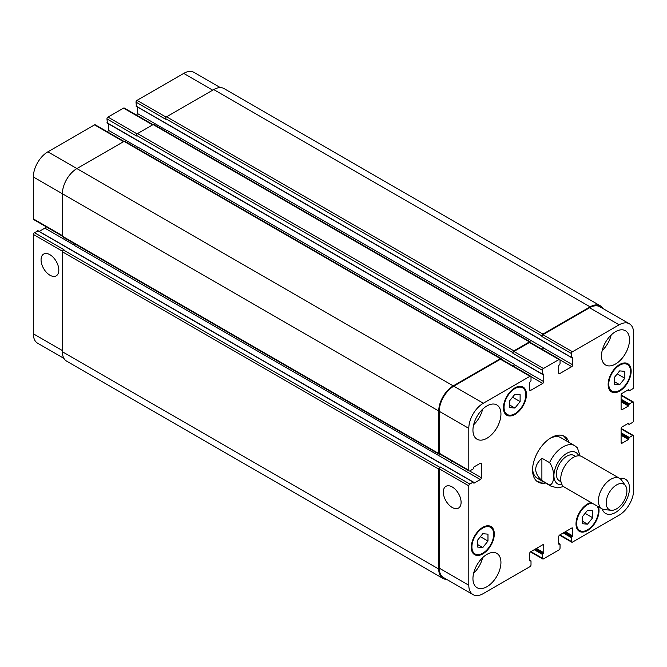 <?xml version="1.0" encoding="UTF-8"?>
<svg xmlns="http://www.w3.org/2000/svg" width="667" height="667" viewBox="0 0 667 667"><rect width="100%" height="100%" fill="white"/><g stroke="black" fill="none" stroke-linecap="round" stroke-linejoin="round"><path stroke-width="1" d="M541.896 458.212L549.566 462.64C555.011 469.535 555.011 484.375 549.566 484.976L541.896 480.548L541.896 458.212C533.675 465.658 533.675 473.103 541.896 480.548M580.073 455.928L577.405 447.799L574.771 445.706A23.462 13.548 120 0 0 563.048 446.873A23.462 13.548 120 0 0 549.566 462.64M563.34 435.818A26.388 15.241 -60 0 1 566.925 441.179M543.472 481.816A26.388 15.241 -60 0 1 537.035 481.391M545.539 483.008A26.388 15.241 -60 0 1 538.027 482.058A26.388 15.241 -60 0 1 533.984 460.914A26.388 15.241 -60 0 1 551.225 437.652A26.388 15.241 -60 0 1 564.424 436.343A26.388 15.241 -60 0 1 569.001 442.379M550.158 438.302A23.462 13.548 -60 0 1 560.88 437.685L574.771 445.706M549.566 484.976A23.462 13.548 120 0 0 551.317 486.343L537.419 478.322A23.462 13.548 -60 0 1 532.591 468.726M575.629 456.361L574.112 455.486A14.666 8.463 120 0 0 566.775 456.211A14.666 8.463 120 0 0 557.195 469.126A14.666 8.463 120 0 0 559.446 480.882L560.964 481.757M625.513 485.734L621.611 480.207A17.592 10.155 120 0 0 619.643 478.389L581.957 456.628A17.592 10.155 120 0 0 573.161 457.495A17.592 10.155 120 0 0 561.664 473.003A17.592 10.155 120 0 0 564.357 487.102L602.051 508.863A17.592 10.155 120 0 0 604.61 509.655L611.347 510.272A14.666 8.463 120 0 0 623.87 501.142A14.666 8.463 120 0 0 625.513 485.734A14.666 8.463 120 0 0 616.541 484.942A14.666 8.463 120 0 0 606.528 499.583A14.666 8.463 120 0 0 611.347 510.272M619.643 478.389A17.592 10.155 120 0 0 610.847 479.256A17.592 10.155 120 0 0 599.35 494.764A17.592 10.155 120 0 0 602.051 508.863M49.942 275.221A12.556 7.254 60 0 1 41.738 264.149A12.556 7.254 60 0 1 43.655 254.085A12.556 7.254 60 0 1 56.22 261.339A12.556 7.254 60 0 1 56.22 275.838A12.556 7.254 60 0 1 49.942 275.221M452.209 507.47A12.556 7.254 60 0 1 444.005 496.398A12.556 7.254 60 0 1 445.931 486.335A12.556 7.254 60 0 1 458.496 493.588A12.556 7.254 60 0 1 458.496 508.087A12.556 7.254 60 0 1 452.209 507.47M123.979 141.404L95.256 124.821A1.467 0.85 120 0 0 94.522 124.896L47.866 151.826A20.527 11.848 120 0 0 33.35 176.972L33.35 218.868A1.467 0.85 120 0 0 33.65 219.543L62.381 236.126M108.312 123.712L108.312 130.223A1.467 0.85 -60 0 1 107.479 131.874M153.01 124.646L124.287 108.062A1.467 0.85 120 0 0 123.553 108.129L107.996 117.109A1.467 0.85 120 0 0 106.962 118.909L107.379 122.978M137.344 106.953L137.344 113.457A1.467 0.85 -60 0 1 136.502 115.116M220.277 87.594L193.947 72.395A20.527 11.848 120 0 0 183.683 73.412L137.027 100.35A1.467 0.85 120 0 0 135.993 102.143L136.41 106.22M38.119 230.965L34.384 232.641A1.467 0.85 120 0 0 33.35 234.434L33.35 333.8A20.527 11.848 120 0 0 37.602 343.197L63.932 358.396M45.873 226.597A1.467 0.85 -60 0 1 44.856 228.147L39.228 231.399M509.755 400.675L514.941 394.23L520.118 394.689L520.118 401.601L514.941 408.054L509.755 407.587L509.755 400.675M514.941 408.054L509.755 405.061M520.118 401.601L512.531 397.224M614.465 377.33L619.651 370.885L624.837 371.344L624.837 378.256L619.651 384.709L614.465 384.242L614.465 377.33M619.651 384.709L614.465 381.716M624.837 378.256L617.25 373.879M582.333 516.8L587.51 510.355L592.696 510.814L592.696 517.725L587.51 524.179L582.333 523.712L582.333 516.8M587.51 524.179L582.333 521.185M592.696 517.725L585.109 513.348M477.614 540.145L482.8 533.7L487.977 534.159L487.977 541.07L482.8 547.524L477.614 547.057L477.614 540.145M482.8 547.524L477.614 544.53M487.977 541.07L480.39 536.693M592.263 503.21A15.399 8.888 120 0 0 576.63 523.553A15.399 8.888 120 0 0 579.815 530.598A15.399 8.888 120 0 0 593.822 523.862A15.399 8.888 120 0 0 597.307 506.128M598.432 506.778A16.275 9.396 -60 0 1 593.555 525.087A16.275 9.396 -60 0 1 579.373 531.357A16.275 9.396 -60 0 1 576.005 523.912A16.275 9.396 -60 0 1 591.137 502.559M608.771 384.084A15.399 8.888 120 0 0 611.956 391.129A15.399 8.888 120 0 0 627.355 382.241A15.399 8.888 120 0 0 627.355 364.465A15.399 8.888 120 0 0 615.491 368.584A15.399 8.888 120 0 0 608.771 384.084M608.146 384.442A16.275 9.396 -60 0 1 615.249 368.059A16.275 9.396 -60 0 1 627.789 363.698A16.275 9.396 -60 0 1 627.789 382.491A16.275 9.396 -60 0 1 611.514 391.888A16.275 9.396 -60 0 1 608.146 384.442M504.052 407.42A15.399 8.888 120 0 0 507.237 414.474A15.399 8.888 120 0 0 522.636 405.586A15.399 8.888 120 0 0 522.636 387.802A15.399 8.888 120 0 0 510.772 391.929A15.399 8.888 120 0 0 504.052 407.42M503.427 407.787A16.275 9.396 -60 0 1 510.53 391.404A16.275 9.396 -60 0 1 523.078 387.043A16.275 9.396 -60 0 1 523.078 405.836A16.275 9.396 -60 0 1 506.803 415.233A16.275 9.396 -60 0 1 503.427 407.787M471.911 546.898A15.399 8.888 120 0 0 475.096 553.943A15.399 8.888 120 0 0 490.495 545.056A15.399 8.888 120 0 0 490.495 527.28A15.399 8.888 120 0 0 478.631 531.399A15.399 8.888 120 0 0 471.911 546.898M471.286 547.257A16.275 9.396 -60 0 1 478.397 530.874A16.275 9.396 -60 0 1 490.937 526.513A16.275 9.396 -60 0 1 490.937 545.306A16.275 9.396 -60 0 1 474.662 554.702A16.275 9.396 -60 0 1 471.286 547.257M468.801 470.277A1.467 0.85 120 0 0 469.101 470.944A1.467 0.85 120 0 0 469.835 470.877L473.153 468.959L473.987 466.925L480.307 463.273A1.467 0.85 -60 0 1 481.04 463.198A1.467 0.85 -60 0 1 481.349 463.873L481.349 477.755A1.467 0.85 -60 0 1 480.307 479.556L473.987 483.208L473.153 482.124L469.835 484.042A1.467 0.85 120 0 0 468.801 485.843L468.801 585.209A20.527 11.848 120 0 0 473.053 594.605A20.527 11.848 120 0 0 483.317 593.588L529.973 566.65A1.467 0.85 120 0 0 531.007 564.857L531.007 561.022L529.656 560.847L529.656 553.543A1.467 0.85 -60 0 1 530.699 551.742L542.721 544.797A1.467 0.85 -60 0 1 543.455 544.731A1.467 0.85 -60 0 1 543.763 545.398L543.763 552.701L542.413 554.435L542.413 558.271A1.467 0.85 120 0 0 542.713 558.938A1.467 0.85 120 0 0 543.447 558.871L559.004 549.891A1.467 0.85 120 0 0 560.038 548.091L560.038 544.264L558.688 544.08L558.688 536.777A1.467 0.85 -60 0 1 559.73 534.984L571.752 528.039A1.467 0.85 -60 0 1 572.486 527.972A1.467 0.85 -60 0 1 572.795 528.639L572.795 535.943L571.444 537.677L571.444 541.512A1.467 0.85 120 0 0 571.744 542.179A1.467 0.85 120 0 0 572.478 542.104L619.134 515.174A20.527 11.848 120 0 0 633.65 490.028L633.65 436.16A1.467 0.85 120 0 0 633.35 435.484A1.467 0.85 120 0 0 632.616 435.559L629.298 437.477L628.464 439.511L622.144 443.163A1.467 0.85 -60 0 1 621.411 443.23A1.467 0.85 -60 0 1 621.102 442.563L621.102 428.673A1.467 0.85 -60 0 1 622.144 426.88L628.464 423.228L629.298 424.304L632.616 422.386A1.467 0.85 120 0 0 633.65 420.594L633.65 402.635A1.467 0.85 120 0 0 633.35 401.968A1.467 0.85 120 0 0 632.616 402.034L629.298 403.952L628.464 405.986L622.144 409.638A1.467 0.85 -60 0 1 621.411 409.713A1.467 0.85 -60 0 1 621.102 409.038L621.102 395.156A1.467 0.85 -60 0 1 622.144 393.355L628.464 389.703L629.298 390.787L632.616 388.869A1.467 0.85 120 0 0 633.65 387.077L633.65 333.2A20.527 11.848 120 0 0 629.398 323.803A20.527 11.848 120 0 0 619.134 324.821L572.478 351.759A1.467 0.85 120 0 0 571.444 353.552L571.444 357.379L572.795 357.562L572.795 364.866A1.467 0.85 -60 0 1 571.752 366.658L559.73 373.603A1.467 0.85 -60 0 1 558.996 373.678A1.467 0.85 -60 0 1 558.688 373.003L558.688 365.699L560.038 363.965L560.038 360.138A1.467 0.85 120 0 0 559.738 359.463A1.467 0.85 120 0 0 559.004 359.538L543.447 368.517A1.467 0.85 120 0 0 542.413 370.31L542.413 374.145L543.763 374.32L543.763 381.624A1.467 0.85 -60 0 1 542.721 383.417L530.699 390.362A1.467 0.85 -60 0 1 529.965 390.437A1.467 0.85 -60 0 1 529.656 389.77L529.656 382.466L531.007 380.724L531.007 376.897A1.467 0.85 120 0 0 530.707 376.221A1.467 0.85 120 0 0 529.973 376.296L483.317 403.235A20.527 11.848 120 0 0 468.801 428.372L468.801 470.277L439.253 453.218L439.253 411.314A20.527 11.848 -60 0 1 453.768 386.176L500.425 359.238A1.467 0.85 -60 0 1 501.159 359.163L530.707 376.221M619.768 478.464A19.793 11.431 -60 0 1 625.404 479.173A19.793 11.431 -60 0 1 625.404 502.026A19.793 11.431 -60 0 1 605.611 513.457A19.793 11.431 -60 0 1 602.176 508.929M601.509 355.945A19.793 11.431 -60 0 1 610.147 336.026A19.793 11.431 -60 0 1 625.404 330.724A19.793 11.431 -60 0 1 625.404 353.577A19.793 11.431 -60 0 1 605.611 365.007A19.793 11.431 -60 0 1 601.509 355.945M472.945 430.173A19.793 11.431 -60 0 1 481.591 410.247A19.793 11.431 -60 0 1 496.84 404.944A19.793 11.431 -60 0 1 496.84 427.805A19.793 11.431 -60 0 1 477.047 439.228A19.793 11.431 -60 0 1 472.945 430.173M472.945 578.622A19.793 11.431 -60 0 1 481.591 558.704A19.793 11.431 -60 0 1 496.84 553.402A19.793 11.431 -60 0 1 496.84 576.255A19.793 11.431 -60 0 1 477.047 587.685A19.793 11.431 -60 0 1 472.945 578.622M602.193 350.575A19.793 11.431 120 0 0 611.197 334.976M473.628 424.804A19.793 11.431 120 0 0 482.633 409.196M473.628 573.253A19.793 11.431 120 0 0 482.633 557.654M469.101 470.944L439.553 453.885A1.467 0.85 -60 0 1 439.253 453.218M75.138 244.089A1.467 0.85 -60 0 1 74.195 245.331L450.759 462.498A1.467 0.85 120 0 0 451.776 460.947M473.053 594.605L443.505 577.547A20.527 11.848 -60 0 1 439.253 568.142L439.253 468.776A1.467 0.85 -60 0 1 440.287 466.983L469.835 484.042M541.896 335.893A1.467 0.85 -60 0 1 542.93 334.1L590.103 306.862A20.527 11.848 -60 0 1 600.367 305.845L224.012 88.561A20.527 11.848 120 0 0 213.748 89.578L166.575 116.808A1.467 0.85 120 0 0 165.541 118.609L541.896 335.893L541.896 336.493A1.467 0.85 -60 0 1 542.93 334.692L589.586 307.762A20.527 11.848 -60 0 1 599.85 306.745L629.398 323.803M542.404 349.458A1.467 0.85 120 0 0 543.238 347.807L543.238 347.565A1.467 0.85 120 0 1 542.221 349.35M512.865 352.651A1.467 0.85 -60 0 1 513.898 350.859L529.456 341.879A1.467 0.85 -60 0 1 530.19 341.804L153.835 124.521A1.467 0.85 120 0 0 153.102 124.596L137.544 133.575A1.467 0.85 120 0 0 136.51 135.368L512.865 352.651L512.865 353.252A1.467 0.85 -60 0 1 513.898 351.459L529.456 342.479A1.467 0.85 -60 0 1 530.19 342.404L559.738 359.463M513.382 366.225A1.467 0.85 120 0 0 514.215 364.566L514.215 364.324A1.467 0.85 120 0 1 513.19 366.116M446.723 579.406A20.527 11.848 -60 0 1 442.988 578.439A20.527 11.848 -60 0 1 438.736 569.043L438.736 469.076A1.467 0.85 -60 0 1 439.77 467.284L440.287 466.983M450.55 462.615A1.467 0.85 120 0 0 451.592 460.839M439.861 454.06L439.77 454.11A1.467 0.85 -60 0 1 439.036 454.185A1.467 0.85 -60 0 1 438.736 453.518L438.736 411.014A20.527 11.848 -60 0 1 453.252 385.876L500.425 358.638A1.467 0.85 -60 0 1 501.159 358.563A1.467 0.85 -60 0 1 501.459 359.238L501.459 359.338M530.19 341.804A1.467 0.85 -60 0 1 530.49 342.479L530.49 342.58M600.367 305.845A20.527 11.848 -60 0 1 603.068 308.604M501.159 358.563L124.804 141.279A1.467 0.85 120 0 0 124.07 141.354L76.897 168.593A20.527 11.848 120 0 0 62.381 193.73L62.381 236.226A1.467 0.85 120 0 0 62.681 236.902L439.036 454.185M514.215 364.324L137.861 147.04A1.467 0.85 -60 0 1 137.26 148.474M136.51 135.368L136.51 135.968L106.962 118.909M34.384 232.641L63.932 249.7L63.415 250A1.467 0.85 120 0 0 62.381 251.792L62.381 351.759A20.527 11.848 120 0 0 66.633 361.155L442.988 578.439M543.238 347.565L166.892 130.282A1.467 0.85 -60 0 1 166.291 131.716M165.541 118.609L165.541 119.21L135.993 102.143M578.723 455.803A18.184 10.497 120 0 0 566.775 453.335A18.184 10.497 120 0 0 554.152 472.686A18.184 10.497 120 0 0 562.031 484.717M480.307 463.273L481.349 463.873M469.601 470.977L481.349 477.755M450.759 462.498L480.307 479.556M473.57 482.966L473.987 483.208M67.667 248.024L444.022 465.308M443.605 465.066L473.153 482.124M439.253 468.776L468.801 485.843M439.253 568.142L468.801 585.209M542.721 544.797L543.763 545.398M530.907 551.626L542.413 558.271M571.752 528.039L572.795 528.639M559.938 534.867L571.444 541.512M621.102 428.914L632.616 435.559M621.102 432.75L629.298 437.477M621.102 433.7L628.881 438.194M621.102 435.259L628.464 439.511M621.102 434.3L628.881 438.794M621.102 442.563L622.144 443.163M628.464 423.228L628.881 423.47M627.947 423.528L628.881 424.062M621.102 395.389L632.616 402.034M621.102 399.225L629.298 403.952M621.102 400.183L628.881 404.669M621.102 401.742L628.464 405.986M621.102 400.784L628.881 405.269M621.102 409.038L622.144 409.638M628.464 389.703L628.881 389.945M627.947 390.003L628.881 390.545M589.586 307.762L619.134 324.821M542.93 334.692L572.478 351.759M541.896 336.493L571.444 353.552M560.013 359.88L571.752 366.658M543.238 347.807L572.795 364.866M558.688 373.003L559.73 373.603M529.456 342.479L559.004 359.538M513.898 351.459L543.447 368.517M512.865 353.252L542.413 370.31M106.962 122.736L542.413 374.145M530.982 376.638L542.721 383.417M514.215 364.566L543.763 381.624M529.656 389.77L530.699 390.362M500.425 359.238L529.973 376.296M453.768 386.176L483.317 403.235M439.253 411.314L468.801 428.372M62.381 235.634L33.35 218.868M74.387 245.198L44.856 228.147M67.25 247.782L37.702 230.724M62.473 251.251L33.35 234.434M62.381 350.559L33.35 333.8M212.715 90.178L183.683 73.412M166.15 117.167L137.027 100.35M166.867 130.507L137.344 113.457M152.585 124.896L123.553 108.129M137.119 133.925L107.996 117.109M137.844 147.265L108.312 130.223M123.553 141.654L94.522 124.896M453.252 385.876L47.866 151.826M438.736 411.014L33.35 176.972M438.736 453.518L62.381 236.226M124.07 141.354L500.425 358.638M543.347 374.079L543.763 374.32M137.544 133.575L513.898 350.859M153.102 124.596L529.456 341.879M572.378 357.32L572.795 357.562M135.993 105.978L571.444 357.379M166.575 116.808L542.93 334.1M213.748 89.578L590.103 306.862M563.248 532.95L571.444 537.677M564.082 532.474L571.861 536.96M564.599 532.174L572.378 536.66M565.433 531.691L572.795 535.943M558.688 544.08L559.104 544.322M558.688 543.488L559.621 544.022M534.225 549.708L542.413 554.435M535.051 549.233L542.83 553.718M535.568 548.933L543.347 553.418M536.401 548.449L543.763 552.701M529.656 560.847L530.073 561.08M529.656 560.247L530.59 560.78M62.381 351.759L438.736 569.043M62.381 251.792L438.736 469.076M63.415 250L439.77 467.284M551.317 486.343L557.895 487.885L563.532 486.526M579.815 530.598L577.18 529.073M627.355 364.465L624.712 362.94M611.956 391.129L609.313 389.603M522.636 387.802L519.993 386.285M507.237 414.474L504.602 412.948M490.495 527.28L487.852 525.754M475.096 553.943L472.461 552.418M473.445 482.099L37.994 230.69M542.713 558.938L530.498 551.884M571.744 542.179L559.521 535.126M633.35 435.484L621.127 428.431M629.006 424.337L627.772 423.628M633.35 401.968L621.127 394.906M629.006 390.812L627.772 390.103M107.087 123.003L542.538 374.412M136.11 106.245L571.561 357.654M558.688 543.288L559.913 543.997M529.656 560.047L530.89 560.755"/></g></svg>
